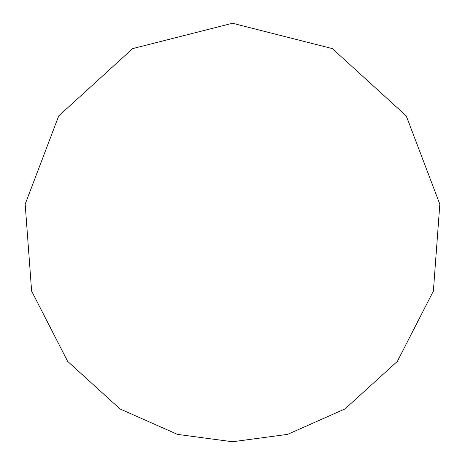 <?xml version="1.0" encoding="UTF-8"?>
<svg xmlns="http://www.w3.org/2000/svg" width="465" height="465" viewBox="0 0 465 465"><rect width="100%" height="100%" fill="white"/><g stroke="black" fill="none" stroke-linecap="round" stroke-linejoin="round"><path stroke-width="0.7" d="M232.5 441.75L287.562 434.374L344.995 408.938L397.343 361.386L433.38 291.09L439.826 204.187L406.271 115.93L332.347 48.61L232.5 23.25L132.653 48.61L58.73 115.93L25.174 204.187L31.62 291.09L67.658 361.386L120.005 408.938L177.438 434.374L232.5 441.75"/></g></svg>

